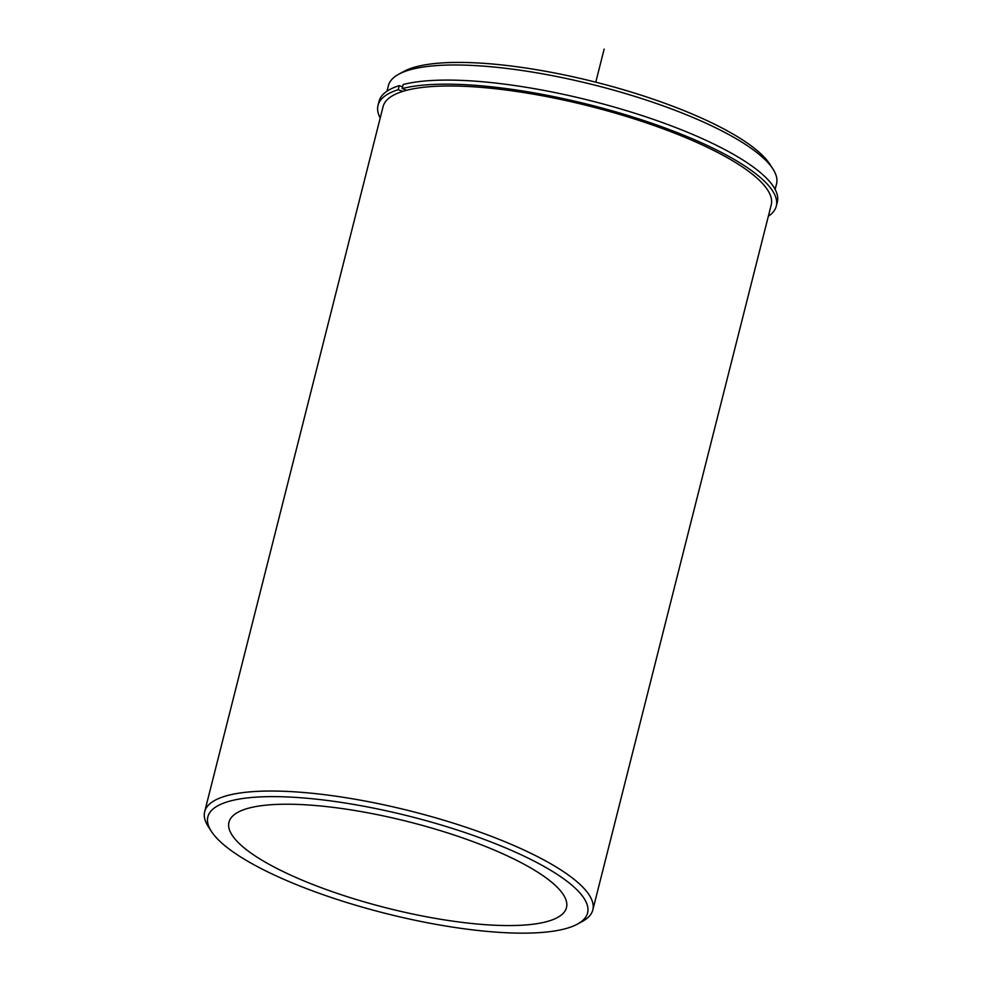 <?xml version="1.0" encoding="UTF-8"?>
<svg xmlns="http://www.w3.org/2000/svg" width="982" height="982" viewBox="0 0 982 982"><rect width="100%" height="100%" fill="white"/><g stroke="black" fill="none" stroke-linecap="round" stroke-linejoin="round"><path stroke-width="1.47" d="M394.322 818.325A174.072 44.472 -165.8 0 0 228.966 822.192A174.072 44.472 -165.8 0 0 401.11 911.456A174.072 44.472 -165.8 0 0 566.479 907.601A174.072 44.472 -165.8 0 0 394.322 818.325M577.576 924.037L582.608 921.276A200.193 51.138 -165.8 0 0 592.821 909.921L771.226 204.87A200.193 51.138 -165.8 0 0 573.255 102.214A200.193 51.138 -165.8 0 0 383.078 106.657L204.673 811.709A200.193 51.138 -165.8 0 0 208.258 826.549L211.375 831.373A195.835 50.021 -165.8 0 0 401.54 917.274A195.835 50.021 -165.8 0 0 577.576 924.037A195.835 50.021 -165.8 0 0 393.905 812.507A195.835 50.021 -165.8 0 0 211.375 831.373M775.142 189.391L776.541 183.867A200.193 51.138 -165.8 0 0 772.957 169.027A200.193 51.138 -165.8 0 0 578.57 81.211A200.193 51.138 -165.8 0 0 398.606 74.301A200.193 51.138 -165.8 0 0 388.406 85.655L386.994 91.179M772.957 169.027L769.851 164.203A195.835 50.021 -165.8 0 0 579.687 78.29A195.835 50.021 -165.8 0 0 403.639 71.539L398.606 74.301M592.821 909.921A200.193 51.138 -165.8 0 0 394.85 807.265A200.193 51.138 -165.8 0 0 204.673 811.709M776.283 206.159A205.41 52.476 14.2 0 0 632.85 117.018A205.41 52.476 14.2 0 0 402.141 88.589L403.172 84.513A205.41 52.476 14.2 0 1 633.881 112.942A205.41 52.476 14.2 0 1 777.327 202.071L776.283 206.159A205.41 52.476 14.2 0 1 768.341 216.273M380.206 118.049A205.41 52.476 14.2 0 1 378.021 105.381A205.41 52.476 14.2 0 1 398.238 89.706L399.269 85.63A205.41 52.476 14.2 0 0 379.052 101.293L378.021 105.381M402.743 91.4L398.238 89.706M402.583 86.87L399.269 85.63M402.141 88.589L406.646 90.283M595.779 82.181L604.151 49.1"/></g></svg>
